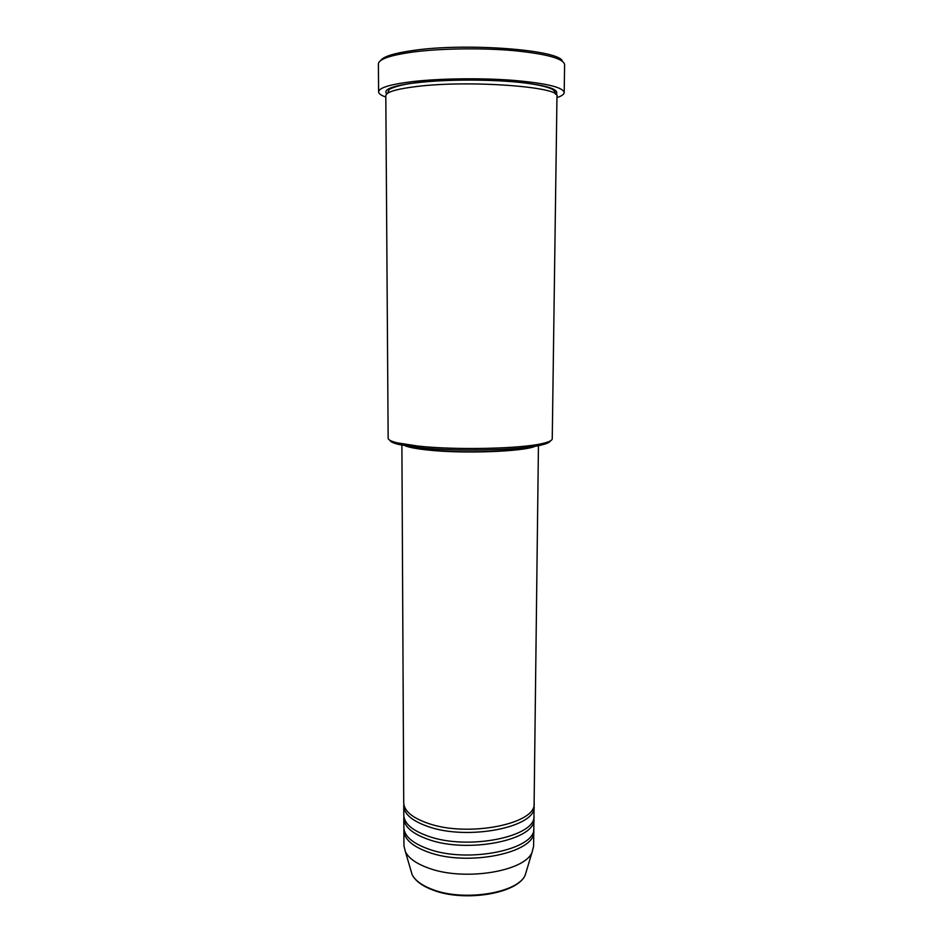 <?xml version="1.0" encoding="UTF-8"?>
<svg xmlns="http://www.w3.org/2000/svg" width="943" height="943" viewBox="0 0 943 943"><rect width="100%" height="100%" fill="white"/><g stroke="black" fill="none" stroke-linecap="round" stroke-linejoin="round"><path stroke-width="1.41" d="M401.895 445.167L403.734 802.823C404.075 810.933 412.115 817.746 427.839 823.263C467.858 837.738 537.062 823.793 534.115 803.271L538.441 445.638M403.852 804.355L403.745 805.911C404.087 814.068 412.126 820.917 427.851 826.469C467.846 841.015 537.015 826.999 534.08 806.371L533.986 804.815M403.745 805.911L403.793 815.176C404.134 823.463 412.162 830.429 427.863 836.064C467.811 850.845 536.897 836.594 533.962 815.624L534.08 806.371M403.91 816.709L403.804 818.253C404.158 826.587 412.174 833.588 427.874 839.258C467.799 854.122 536.85 839.789 533.927 818.713L533.844 817.157M403.804 818.253L403.852 827.482C404.205 835.946 412.209 843.066 427.886 848.818C467.763 863.918 536.732 849.36 533.821 827.942L533.927 818.713M403.969 829.015L403.875 830.559C404.217 839.07 412.221 846.213 427.898 852C467.763 867.171 536.697 852.543 533.773 831.007L533.691 829.475M550.429 440.876C549.91 442.326 546.893 443.705 541.376 445.013C520.76 450.33 456.176 451.827 419.187 447.666L398.972 444.518C393.455 443.175 390.449 441.772 389.942 440.31M388.151 438.224C388.174 439.839 391.251 441.383 397.392 442.88L418.032 446.074C455.846 450.294 521.951 448.774 542.956 443.387C549.109 441.937 552.197 440.405 552.244 438.801L556.971 96.316C561.733 86.921 469.755 79.896 416.924 86.473C396.484 88.948 386.1 92.037 385.805 95.726L388.151 438.224M380.654 60.552C383.318 56.533 394.162 53.162 413.199 50.462C466.207 42.576 559.918 49.896 562.37 61.189M564.197 92.508L564.609 64.596C563.501 58.501 546.162 53.81 512.591 50.521C480.364 47.763 439.308 48.458 411.997 52.16C389.883 55.342 378.685 59.268 378.391 63.947L378.603 91.86C378.897 87.793 390.06 84.387 412.103 81.652C439.32 78.458 480.223 77.868 512.344 80.273C545.785 83.137 563.077 87.216 564.197 92.508C564.103 94.312 561.686 96.033 556.959 97.636M405.03 445.756C409.132 447.395 416.488 448.785 427.12 449.941C462.235 453.96 523.742 451.709 535.306 446.216M408.472 446.322L428.24 449.764C460.856 453.465 517.648 451.721 531.864 446.746M385.817 97.046C381.09 95.396 378.685 93.675 378.603 91.86M403.875 830.559L403.946 845.883L405.478 851.918C408.767 858.26 416.252 863.576 427.933 867.866C463.001 881.481 524.426 871.768 532.029 852.366L533.597 846.331L533.773 831.007M410.735 869.918L412.115 874.621C415.132 880.503 421.851 885.43 432.295 889.39C463.591 901.932 518.155 893.033 525.227 875.021L526.63 870.33M386.771 93.899C382.681 89.432 392.724 85.66 416.912 82.583C443.87 79.436 485.056 79.106 515.279 81.829C546.598 85.082 560.177 89.302 556.016 94.489M532.029 852.366L525.227 875.021C517.766 893.799 463.779 902.427 432.542 889.909C422.051 885.913 415.25 880.809 412.115 874.621L405.478 851.918M398.972 444.518L397.392 442.88M387.597 93.251L389.082 89.738C387.302 89.774 398.606 84.387 417.207 82.689C447.159 79.118 494.757 79.247 524.968 82.984C537.675 84.622 546.645 86.65 551.903 89.066C554.319 90.469 555.427 92.06 555.203 93.84M541.376 445.013L542.956 443.387"/></g></svg>
